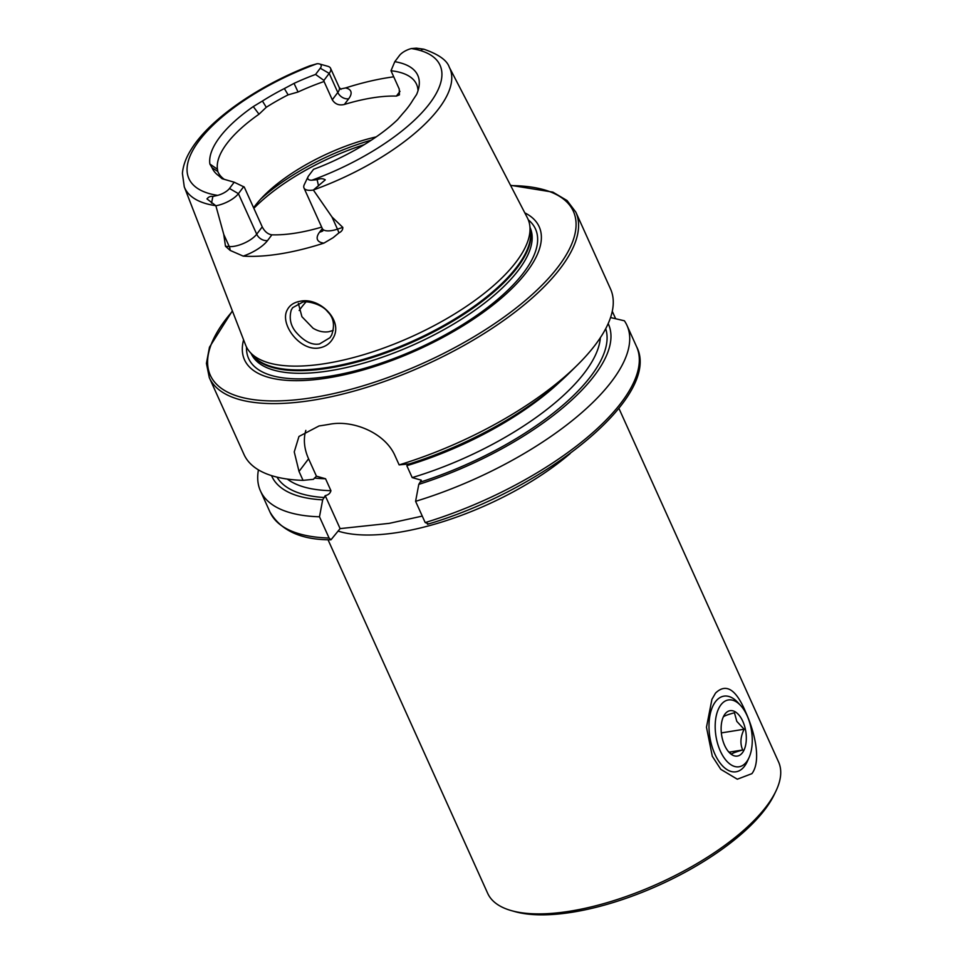 <?xml version="1.0" encoding="UTF-8"?>
<svg xmlns="http://www.w3.org/2000/svg" width="963" height="963" viewBox="0 0 963 963"><rect width="100%" height="100%" fill="white"/><g stroke="black" fill="none" stroke-linecap="round" stroke-linejoin="round"><path stroke-width="1.44" d="M333.234 337.893C330.273 343.406 325.663 346.74 319.403 347.896C300.372 351.82 279.39 324.206 287.179 310.062C289.55 305.307 293.847 302.382 300.059 301.287C319.56 296.785 343.622 320.583 333.234 337.893M319.56 343.96L329.996 337.676L331.657 335.016C335.016 325.277 333.667 317.513 327.601 311.699C321.931 303.971 306.078 300.444 302.442 302.274L292.656 307.679L291.271 310.014C289.032 317.959 290.465 325.169 295.557 331.633C303.802 341.287 311.807 345.392 319.56 343.96M258.445 469.884A201.086 77.353 -24.3 0 0 260.443 490.901A201.086 77.353 -24.3 0 0 319.487 516.794L329.093 538.04L330.983 539.786L340.108 528.615L389.269 523.354L422.263 516.096M712.295 756.232L706.481 727.209L711.922 699.355L715.533 693.095C726.03 682.911 736.069 689.231 745.651 712.042C754.559 731.531 761.709 760.686 751.91 773.65L737.321 779.211L720.806 769.353L712.295 756.232M618.896 408.324L778.561 761.95A159.593 61.391 155.7 0 1 775.853 791.237L774.216 794.656A156.403 60.163 155.7 0 1 765.128 809.257A156.403 60.163 155.7 0 1 645.908 890.811A156.403 60.163 155.7 0 1 515.073 911.66L511.425 910.637A159.593 61.391 155.7 0 1 487.663 893.291L327.986 539.665M775.853 791.237A159.593 61.391 155.7 0 1 766.584 806.139A159.593 61.391 155.7 0 1 644.933 889.355A159.593 61.391 155.7 0 1 511.425 910.637M421.457 49.619L423.901 49.209L416.413 48.15L411.333 48.559A11.038 4.249 155.7 0 0 399.501 55.457L394.794 61.692A113.309 43.588 -24.3 0 1 419.049 86.261A113.309 43.588 -24.3 0 1 416.606 94.482L412.766 100.272A112.202 43.166 -24.3 0 1 402.678 113.646L397.611 119.641C374.679 141.669 338.145 160.352 313.553 169.307L308.714 175.723A11.038 4.249 -24.3 0 0 308.064 176.747L304.296 184.595A18.381 7.078 -24.3 0 0 303.983 187.978A18.381 7.078 -24.3 0 0 313.372 190.048L331.97 216.964L342.804 227.388C342.888 229.784 341.588 231.614 338.904 232.902L333.126 237.692L323.917 243.121A148.278 57.046 -24.3 0 1 280.365 253.847A148.278 57.046 -24.3 0 1 243.194 256.11L230.145 250.404A8.932 6.765 94.6 0 0 229.254 246.564L225.486 246.263L230.145 250.404M215.748 205.673A145.413 55.938 -24.3 0 1 184.27 186.846L182.404 173.424C183.09 165.552 186.052 157.499 191.3 149.241C209.573 119.46 257.928 85.912 309.737 65.845L317.02 63.739A137.769 53.001 -24.3 0 0 199.269 140.502A137.769 53.001 -24.3 0 0 217.65 195.369L212.871 196.452C210.596 196.007 208.622 196.825 206.961 198.908L215.868 205.745L223.753 234.382L225.486 246.263M298.361 303.393L301.925 316.719L313.059 328.227C318.296 331.356 323.544 332.524 328.804 331.717L333.222 330.405M305.957 301.985A108.518 41.746 -24.3 0 0 299.18 310.519M376.16 136.902A108.518 41.746 -24.3 0 0 264.933 194.695A108.518 41.746 -24.3 0 0 253.618 207.791M184.27 186.846L245.601 345.019A154.61 59.477 -24.3 0 0 249.694 351.82A154.61 59.477 -24.3 0 0 325.879 363.496A154.61 59.477 -24.3 0 0 529.758 225.366A154.61 59.477 -24.3 0 0 527.363 217.794L449.276 67.193C447.001 60.26 438.454 54.229 423.624 49.125M243.591 339.831A161.664 62.186 -24.3 0 0 327.938 377.917A161.664 62.186 -24.3 0 0 499.352 299.854A161.664 62.186 -24.3 0 0 524.811 212.859M399.139 464.888A201.086 77.353 -24.3 0 0 577.066 365.35L568.459 373.837A184.703 71.057 -24.3 0 1 409.516 463.865L399.139 464.888L395.119 455.981C385.188 432.712 352.807 419.724 329.731 424.238A201.086 77.353 155.7 0 1 324.362 425.14A201.086 77.353 155.7 0 1 319.054 425.947L298.963 436.468L294.245 451.912L299.024 471.449L303.044 480.356L313.42 479.321L316.43 476.179L325.554 478.755L330.935 490.685C330.261 493.297 328.347 494.958 325.217 495.644L322.677 499.845L319.487 516.794M577.066 365.35A201.086 77.353 -24.3 0 0 610.53 288.972L575.838 212.137L567.063 200.545L552.882 192.131L510.522 185.293M321.654 227.124A108.518 41.746 155.7 0 1 296.086 233.022A108.518 41.746 155.7 0 1 271.879 234.828C267.931 234.274 264.717 231.626 262.237 226.883L244.265 187.063L234.214 182.212L229.483 188.471A11.038 4.249 155.7 0 1 217.65 195.369M288.118 94.856L284.362 88.56L294.04 83.384A113.309 43.588 -24.3 0 1 315.563 74.44L320.27 68.204L329.202 73.393L337.808 92.46A8.932 6.741 -142.9 0 0 348.678 98.78L344.381 104.461C339.072 105.725 335.04 104.173 332.283 99.779L324.05 81.518A108.518 41.746 -24.3 0 0 298.061 92.003L288.118 94.856A108.518 41.746 -24.3 0 0 266.282 107.278L259.011 114.212A108.518 41.746 -24.3 0 0 217.457 169.247L217.794 171.474A108.518 41.746 -24.3 0 0 218.011 171.992A108.518 41.746 -24.3 0 0 224.307 179.335L218.613 175.651L222.068 178.709L234.214 182.212M344.381 104.461A108.518 41.746 155.7 0 1 372.175 97.901A108.518 41.746 155.7 0 1 396.383 96.095L399.44 94.856L399.236 89.005L390.99 70.744A108.518 41.746 -24.3 0 1 416.546 84.287A108.518 41.746 -24.3 0 1 418.014 90.691M393.735 76.823A147.002 56.552 -24.3 0 0 387.391 77.75A147.002 56.552 -24.3 0 0 345.488 87.97L340.842 88.933M308.064 176.747A11.038 4.249 -24.3 0 0 311.964 180.189L317.116 179.672C320.366 178.336 323.087 178.396 325.289 179.864L313.372 190.048M284.362 88.56A112.202 43.166 -24.3 0 0 262.43 101.031L266.282 107.278M320.27 68.204A11.038 4.249 -24.3 0 0 319.463 63.955A11.038 4.249 -24.3 0 0 317.02 63.739M262.43 101.031L253.269 106.58A113.309 43.588 -24.3 0 0 209.886 164.047L212.065 167.755A112.202 43.166 -24.3 0 0 218.613 175.651M217.794 171.474L212.065 167.755M428.222 523.703L425.189 522.572L415.595 501.326A201.086 77.353 -24.3 0 0 626.985 325.41A201.086 77.353 -24.3 0 0 624.385 320.787L610.554 317.549M415.595 501.326L418.785 484.377A184.703 71.057 -24.3 0 0 608.183 323.604M418.785 484.377L421.313 480.176L412.188 477.6L406.807 465.683A175.386 67.47 -24.3 0 0 560.129 381.637M612.275 311.278L615.634 318.717M271.53 475.614A184.703 71.057 -24.3 0 0 322.677 499.845M232.36 310.893L209.477 347.174L206.419 363.388L209.308 377.64L244 454.476A201.086 77.353 -24.3 0 0 303.044 480.356M325.217 495.644L340.108 528.615M305.837 430.389A51.063 38.544 -142.9 0 0 308.581 458.797L316.43 476.179M394.794 61.692L390.99 70.744M332.283 99.779L337.808 92.46A18.381 7.078 -24.3 0 0 339.193 87.368L330.586 68.301A18.381 7.078 -24.3 0 1 329.202 73.393L323.917 80.398L324.05 81.518M330.586 68.301A18.381 7.078 -24.3 0 0 327.841 66.303L319.463 63.955M315.563 74.44L323.917 80.398M243.194 256.11A27.325 10.509 155.7 0 0 267.582 240.521A8.932 6.741 37.1 0 1 256.712 234.202L238.415 193.659L243.723 186.617M229.483 188.471L238.415 193.659A18.381 7.078 155.7 0 1 215.868 205.745M722.599 755.449A33.837 17.984 80.9 0 0 749.045 757.592A33.837 17.984 80.9 0 0 744.844 711.296A33.837 17.984 80.9 0 0 740.679 705.566A33.837 17.984 80.9 0 0 717.567 711.2A33.837 17.984 80.9 0 0 722.599 755.449M740.679 705.566L737.851 702.496A38.303 20.355 80.9 0 0 723.899 696.153A38.303 20.355 80.9 0 0 709.31 719.782A38.303 20.355 80.9 0 0 717.387 758.964A38.303 20.355 80.9 0 0 736.069 771.784A38.303 20.355 80.9 0 0 747.336 761.396L749.045 757.592M728.148 751.26L731.555 754.234C732 753.343 735.72 751.922 742.702 749.984C739.945 743.641 740.427 736.731 744.146 729.244L736.815 721.395L734.444 712.752C727.534 714.666 723.815 716.087 723.297 717.002M741.281 718.374A22.98 12.218 80.9 0 0 723.309 716.917A22.98 12.218 80.9 0 0 726.162 748.359A22.98 12.218 80.9 0 0 729.003 752.259A22.98 12.218 80.9 0 0 744.7 748.432A22.98 12.218 80.9 0 0 741.281 718.374M721.347 732.903L744.146 729.244M729.111 752.163L742.702 749.984M570.228 453.501A159.593 61.391 155.7 0 1 398.959 532.31A159.593 61.391 155.7 0 1 338.206 531.119M323.917 243.121A27.325 10.509 -24.3 0 1 319.584 232.155L322.304 228.556A18.381 7.078 -24.3 0 0 331.778 230.578A18.381 7.078 -24.3 0 0 337.471 229.158L342.804 227.388M338.904 232.902A8.932 2.155 71.6 0 0 337.471 229.158L331.97 216.964M364.243 144.655A127.67 49.113 -24.3 0 0 253.859 208.321M371.429 140.104A125.756 48.379 -24.3 0 0 260.792 198.98M249.694 351.82L253.076 355.756A153.153 58.912 -24.3 0 0 328.527 367.324A153.153 58.912 -24.3 0 0 530.481 230.506L529.758 225.366M252.017 354.528A153.021 58.863 -24.3 0 0 328.961 368.095A153.021 58.863 -24.3 0 0 471.196 309.388A153.021 58.863 -24.3 0 0 530.264 228.905M251.174 353.565L251.15 353.517A153.021 58.863 -24.3 0 0 330.14 370.707A153.021 58.863 -24.3 0 0 476.36 309.207A153.021 58.863 -24.3 0 0 530.095 227.617L530.071 227.581M246.504 347.053A157.378 60.549 -24.3 0 0 329.864 376.184A157.378 60.549 -24.3 0 0 490.757 305.042A157.378 60.549 -24.3 0 0 528.302 219.829M209.308 377.64A201.086 77.353 -24.3 0 0 313.083 400.175A201.086 77.353 -24.3 0 0 505.238 319.355A201.086 77.353 -24.3 0 0 575.838 212.137M232.492 311.205A199.172 76.619 -24.3 0 0 313.107 397.563A199.172 76.619 -24.3 0 0 546.828 280.185A199.172 76.619 -24.3 0 0 510.679 185.606M313.481 189.94A145.413 55.938 -24.3 0 0 449.276 67.193M311.964 180.189A137.769 53.001 -24.3 0 0 429.715 103.414A137.769 53.001 -24.3 0 0 411.333 48.559M425.189 522.572A201.086 77.353 -24.3 0 0 636.579 346.668C662.291 395.456 546.262 489.252 427.464 524.281M420.53 482.054A180.49 69.432 -24.3 0 0 605.703 328.708M330.983 539.798C301.371 539.954 281.064 530.745 270.037 512.16A201.086 77.353 -24.3 0 0 329.093 538.04M276.995 477.13A180.49 69.432 -24.3 0 0 324.435 497.522M287.311 479.068A175.386 67.47 -24.3 0 0 330.935 490.685M412.188 477.6A175.386 67.47 -24.3 0 0 600.334 337.736M314.371 478.057A175.386 67.47 -24.3 0 0 325.554 478.755M299.024 471.449L308.581 458.797M399.994 91.316L396.383 96.095M348.678 98.78A27.325 10.509 -24.3 0 0 345.488 87.97M319.584 232.155A8.932 6.741 -142.9 0 0 322.689 230.711M318.548 185.931L317.116 179.672M267.582 240.521L271.879 234.828M223.753 234.382L229.254 246.564A18.381 7.078 155.7 0 0 256.712 234.202L262.237 226.883M211.523 203.157L212.871 196.452M294.04 83.384L298.061 92.003M209.886 164.047L217.457 169.247M253.269 106.58L259.011 114.212M323.327 230.013L322.605 231.168L322.292 228.52L303.983 187.978M636.579 346.668L626.985 325.41M270.037 512.16L260.443 490.901M339.193 87.368L340.962 89.366"/></g></svg>
